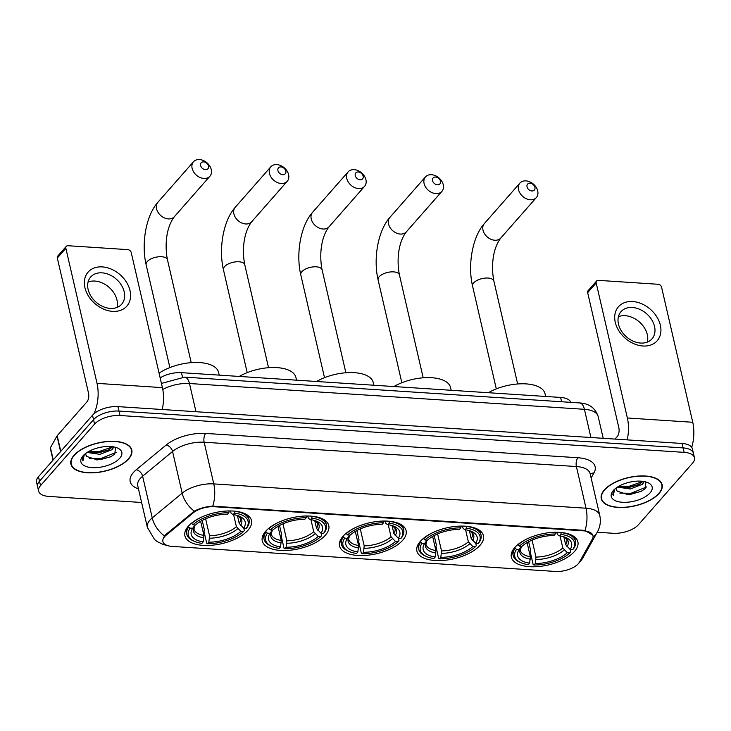 <?xml version="1.0" encoding="UTF-8"?>
<svg xmlns="http://www.w3.org/2000/svg" width="731" height="731" viewBox="0 0 731 731"><rect width="100%" height="100%" fill="white"/><g stroke="black" fill="none" stroke-linecap="round" stroke-linejoin="round"><path stroke-width="1.1" d="M248.065 530.149A34.138 15.872 167 0 0 251.464 520.518A34.138 15.872 167 0 0 224.189 511.197A34.138 15.872 167 0 0 188.324 526.247A34.138 15.872 167 0 0 184.925 535.878A34.138 15.872 167 0 0 212.2 545.207A34.138 15.872 167 0 0 248.065 530.149M480.039 545.308A34.138 15.872 167 0 0 483.438 535.677A34.138 15.872 167 0 0 456.162 526.347A34.138 15.872 167 0 0 420.298 541.406A34.138 15.872 167 0 0 416.898 551.037A34.138 15.872 167 0 0 444.174 560.357A34.138 15.872 167 0 0 480.039 545.308M402.717 540.255A34.138 15.872 167 0 0 406.107 530.624A34.138 15.872 167 0 0 378.841 521.294A34.138 15.872 167 0 0 342.976 536.353A34.138 15.872 167 0 0 339.577 545.984A34.138 15.872 167 0 0 366.843 555.304A34.138 15.872 167 0 0 402.717 540.255M325.386 535.202A34.138 15.872 167 0 0 328.786 525.571A34.138 15.872 167 0 0 301.51 516.25A34.138 15.872 167 0 0 265.645 531.3A34.138 15.872 167 0 0 262.255 540.931A34.138 15.872 167 0 0 289.522 550.26A34.138 15.872 167 0 0 325.386 535.202M574.493 551.476A34.138 15.872 167 0 0 577.892 541.845A34.138 15.872 167 0 0 550.626 532.515A34.138 15.872 167 0 0 514.752 547.574A34.138 15.872 167 0 0 511.362 557.205A34.138 15.872 167 0 0 538.628 566.525A34.138 15.872 167 0 0 574.493 551.476M578.294 563.702A17.389 8.087 167 0 0 579.4 562.166L592.348 539.058A17.389 8.087 167 0 0 592.978 535.686A17.389 8.087 167 0 0 583.703 530.852L214.375 506.729A17.389 8.087 167 0 0 193.048 512.979L166.184 535.174A17.389 8.087 167 0 0 162.885 541.589A17.389 8.087 167 0 0 172.16 546.413L555.396 571.45A17.389 8.087 167 0 0 578.294 563.702M160.162 377.89A19.326 8.982 -13 0 1 181.462 372.664L560.613 397.436A19.326 8.982 -13 0 1 570.792 402.361M659.033 493.498A31.241 14.519 167 0 0 662.14 484.69A31.241 14.519 167 0 0 637.185 476.155A31.241 14.519 167 0 0 604.363 489.934A31.241 14.519 167 0 0 601.257 498.743A31.241 14.519 167 0 0 626.211 507.277A31.241 14.519 167 0 0 659.033 493.498M128.693 458.858A31.241 14.519 167 0 0 131.799 450.049A31.241 14.519 167 0 0 106.845 441.515A31.241 14.519 167 0 0 74.023 455.294A31.241 14.519 167 0 0 70.916 464.103A31.241 14.519 167 0 0 95.871 472.637A31.241 14.519 167 0 0 128.693 458.858M597.245 532.25L613.053 533.283A19.326 8.982 167 0 0 638.492 524.675L692.531 463.18A19.326 8.982 167 0 0 694.45 457.725L692.394 448.834A19.326 8.982 167 0 0 682.096 443.47L117.947 406.619A19.326 8.982 167 0 0 92.508 415.226L38.469 476.722L39.501 481.172A19.326 8.982 167 0 0 37.573 486.627A19.326 8.982 167 0 1 39.501 481.172L93.531 419.676L39.501 481.172L40.525 485.622A19.326 8.982 167 0 0 38.606 491.068A19.326 8.982 167 0 0 48.904 496.431L141.613 502.489M117.947 406.619L118.97 411.069A19.326 8.982 167 0 0 93.531 419.676A19.326 8.982 167 0 1 118.97 411.069L683.129 447.911L118.97 411.069L119.994 415.51A19.326 8.982 167 0 0 94.555 424.117L40.525 485.622M693.427 453.275A19.326 8.982 167 0 0 683.129 447.911A19.326 8.982 167 0 1 693.427 453.275M163.543 537.541L166.001 534.37L194.309 511.179C199.737 508.283 205.895 506.62 212.767 506.172L583.576 530.313L585.01 530.487L592.859 535.22M694.45 457.725A19.326 8.982 167 0 0 684.152 452.361L119.994 415.51M38.469 476.722A19.326 8.982 167 0 0 36.55 482.177L38.606 491.068M604.647 489.953A30.921 14.373 167 0 0 601.567 498.67A30.921 14.373 167 0 0 626.266 507.122A30.921 14.373 167 0 0 658.75 493.48A30.921 14.373 167 0 0 661.82 484.763A30.921 14.373 167 0 0 637.13 476.32A30.921 14.373 167 0 0 604.647 489.953M644.157 481.555L642.522 484.251L630.314 488.993L617.448 487.084M643.088 481.382L638.702 484.735L629.903 487.23L626.312 487.476L618.846 486.234M616.242 487.906A14.556 6.771 167 0 0 616.224 489.432A14.556 6.771 167 0 0 617.211 491.141L616.196 489.286M650.069 492.913A20.998 9.759 167 0 0 647.958 482.707A20.998 9.759 167 0 0 613.327 490.519A20.998 9.759 167 0 0 613.126 490.748A20.998 9.759 167 0 0 622.62 502.279A20.998 9.759 167 0 0 650.069 492.913M617.211 491.141L627.609 494.54L640.923 491.506L645.171 488.719L645.838 481.948M613.894 489.907L612.797 494.247L613.3 495.49L614.68 489.158M613.3 495.49L612.77 494.138M646.661 486.947L631.063 493.261L619.879 493.133M643.042 481.437L629.437 486.197L618.91 486.197M641.425 491.259L631.273 494.138L626.979 494.531M639.451 484.351L629.638 487.084L625.471 487.467M632.68 301.537A25.768 19.152 -138.7 0 1 660.358 325.24A25.768 19.152 -138.7 0 1 642.942 346.001A25.768 19.152 -138.7 0 1 615.264 322.298A25.768 19.152 -138.7 0 1 632.68 301.537M640.603 343.049A20.614 15.324 41.3 0 0 651.988 338.873A20.614 15.324 41.3 0 0 651.677 319.694A20.614 15.324 41.3 0 0 632.388 307.486A20.614 15.324 41.3 0 0 621.012 311.662A20.614 15.324 41.3 0 0 621.313 330.841A20.614 15.324 41.3 0 0 640.603 343.049M618.426 316.66A20.614 15.324 -138.7 0 1 625.179 315.701A20.614 15.324 -138.7 0 1 647.355 342.081M691.718 447.317A25.768 12.39 -86.3 0 0 692.75 422.271L661.573 287.228A3.216 2.394 41.3 0 0 658.11 284.268L598.369 280.366A3.216 2.394 41.3 0 0 596.587 281.015A3.216 2.394 41.3 0 0 596.194 282.961L587.66 292.665L618.837 427.708A6.442 3.098 93.7 0 1 617.275 436.508L615.009 439.084M627.189 439.879A25.768 12.39 -86.3 0 0 627.372 418.004L596.194 282.961M587.66 292.665A3.216 2.394 -138.7 0 1 588.062 290.728L596.587 281.015M74.306 455.312A30.921 14.373 167 0 0 71.227 464.03A30.921 14.373 167 0 0 95.925 472.482A30.921 14.373 167 0 0 128.409 458.84A30.921 14.373 167 0 0 131.489 450.122A30.921 14.373 167 0 0 106.79 441.679A30.921 14.373 167 0 0 74.306 455.312M67.901 423.532A32.21 14.976 167 0 0 66.247 425.223A32.21 14.976 167 0 0 64.913 426.941M113.817 446.915L112.181 449.611L99.973 454.353L87.108 452.443M112.748 446.742L108.371 450.095L99.562 452.59L95.971 452.836L88.506 451.594M85.902 453.266A14.556 6.771 167 0 0 85.892 454.792A14.556 6.771 167 0 0 86.87 456.5L85.856 454.645M119.729 458.273A20.998 9.759 167 0 0 117.618 448.066A20.998 9.759 167 0 0 82.987 455.879A20.998 9.759 167 0 0 82.786 456.107A20.998 9.759 167 0 0 92.28 467.639A20.998 9.759 167 0 0 119.729 458.273M86.87 456.5L97.269 459.9L110.582 456.866L114.831 454.079L115.498 447.308M83.553 455.267L82.457 459.607L82.959 460.85L84.339 454.518M82.959 460.85L82.429 459.497M116.32 452.306L100.723 458.62L89.538 458.492M112.702 446.796L99.096 451.557L88.57 451.557M111.085 456.619L100.933 459.497L96.638 459.89M109.111 449.711L99.297 452.443L95.131 452.827M530.076 183.198A4.505 3.353 41.3 0 0 527.033 186.825A4.505 3.353 41.3 0 0 531.876 190.974A4.505 3.353 41.3 0 0 534.918 187.346A4.505 3.353 41.3 0 0 530.076 183.198M530.313 199.773A10.947 8.142 -138.7 0 1 520.07 193.286A10.947 8.142 -138.7 0 1 519.905 183.097A10.947 8.142 -138.7 0 1 525.954 180.877A10.947 8.142 -138.7 0 1 536.198 187.364A10.947 8.142 -138.7 0 1 536.362 197.553A10.947 8.142 -138.7 0 1 530.313 199.773M561.189 532.488L560.905 534.388A30.665 14.254 167 0 1 572.729 549.648L570.116 549.474A27.696 12.875 167 0 0 566.077 537.632A27.696 12.875 167 0 0 559.59 535.887L557.707 534.845L556.583 532.259M563.839 536.801L565.675 544.769L570.116 549.474M570.217 549.484L570.756 551.85L569.878 552.883A30.665 14.254 167 0 1 533.986 565.026L533.155 564.57L530.404 552.673L530.807 551.101L528.65 541.762M520.883 562.687A30.665 14.254 167 0 1 516.525 549.401L515.136 548.213A31.954 14.848 167 0 0 513.235 555.597A31.954 14.848 167 0 0 519.622 562.13L520.883 562.687A30.665 14.254 167 0 0 528.349 564.661L529.664 563.162L530.35 556.72L527.097 542.63M515.136 548.213L514.944 547.364M517.886 544.577L519.366 546.158A30.665 14.254 167 0 1 555.268 534.014L555.587 532.25M526.905 538.957A31.954 14.848 167 0 0 517.977 544.979M572.729 549.648L573.607 548.606A31.954 14.848 167 0 0 575.498 541.223A31.954 14.848 167 0 0 561.216 532.625M516.525 549.401L519.138 549.566A27.696 12.875 167 0 0 529.664 563.162M555.268 534.014L553.952 535.512A27.696 12.875 167 0 0 521.98 546.331L519.366 546.158M559.59 535.887L560.905 534.388M521.541 546.304L519.138 549.566M545.646 396.458L545.015 393.726A35.426 16.466 167 0 0 523.579 383.793A35.426 16.466 167 0 0 488.354 392.711M533.986 565.026L535.302 563.528A27.696 12.875 167 0 0 567.274 552.709L569.878 552.883M532.067 540.118L535.978 557.086L535.302 563.528M567.274 552.709L562.833 548.003L560.047 535.951M435.621 177.03A4.505 3.353 41.3 0 0 432.569 180.658A4.505 3.353 41.3 0 0 437.412 184.806A4.505 3.353 41.3 0 0 440.464 181.169A4.505 3.353 41.3 0 0 435.621 177.03M435.859 193.596A10.947 8.142 -138.7 0 1 425.606 187.118A10.947 8.142 -138.7 0 1 425.451 176.929A10.947 8.142 -138.7 0 1 431.491 174.709A10.947 8.142 -138.7 0 1 441.743 181.187A10.947 8.142 -138.7 0 1 441.899 191.385A10.947 8.142 -138.7 0 1 435.859 193.596M466.734 526.32L466.451 528.211A30.665 14.254 167 0 1 478.266 543.48L475.662 543.307A27.696 12.875 167 0 0 471.614 531.464A27.696 12.875 167 0 0 465.135 529.71L463.253 528.668L462.12 526.092M469.375 530.633L471.212 538.601L475.662 543.307M475.753 543.316L476.301 545.673L475.424 546.715A30.665 14.254 167 0 1 439.523 558.859L438.691 558.402L435.95 546.505L436.343 544.933L434.187 535.595M426.42 556.519A30.665 14.254 167 0 1 422.07 543.224L420.681 542.046A31.954 14.848 167 0 0 418.781 549.429A31.954 14.848 167 0 0 425.168 555.953L426.42 556.519A30.665 14.254 167 0 0 433.885 558.493L435.201 556.995L435.886 550.553L432.633 536.463M420.681 542.046L420.48 541.196M423.432 538.4L424.912 539.99A30.665 14.254 167 0 1 460.813 527.846L461.124 526.082M432.441 532.789A31.954 14.848 167 0 0 423.523 538.811M478.266 543.48L479.143 542.439A31.954 14.848 167 0 0 481.044 535.055A31.954 14.848 167 0 0 466.762 526.457M422.07 543.224L424.674 543.398A27.696 12.875 167 0 0 435.201 556.995M460.813 527.846L459.497 529.345A27.696 12.875 167 0 0 427.516 540.163L424.912 539.99M465.135 529.71L466.451 528.211M427.087 540.136L424.674 543.398M451.191 390.29L450.561 387.558A35.426 16.466 167 0 0 429.115 377.616A35.426 16.466 167 0 0 393.899 386.544M439.523 558.859L440.839 557.36A27.696 12.875 167 0 0 472.82 546.541L475.424 546.715M437.604 533.95L441.524 550.918L440.839 557.36M472.82 546.541L468.37 541.835L465.592 529.783M358.3 171.977A4.505 3.353 41.3 0 0 355.248 175.604A4.505 3.353 41.3 0 0 360.091 179.753A4.505 3.353 41.3 0 0 363.143 176.125A4.505 3.353 41.3 0 0 358.3 171.977M358.528 188.552A10.947 8.142 -138.7 0 1 348.285 182.065A10.947 8.142 -138.7 0 1 348.12 171.876A10.947 8.142 -138.7 0 1 354.17 169.656A10.947 8.142 -138.7 0 1 364.413 176.144A10.947 8.142 -138.7 0 1 364.577 186.332A10.947 8.142 -138.7 0 1 358.528 188.552M389.404 521.267L389.12 523.168A30.665 14.254 167 0 1 400.944 538.427L398.331 538.254A27.696 12.875 167 0 0 394.292 526.411A27.696 12.875 167 0 0 387.805 524.666L385.922 523.624L384.798 521.039M392.054 525.58L393.89 533.548L398.331 538.254M398.432 538.263L398.98 540.629L398.103 541.662A30.665 14.254 167 0 1 362.201 553.806L361.37 553.349L358.629 541.452L359.022 539.88L356.865 530.542M349.098 551.466A30.665 14.254 167 0 1 344.74 538.18L343.351 536.993A31.954 14.848 167 0 0 341.45 544.376A31.954 14.848 167 0 0 347.846 550.909L349.098 551.466A30.665 14.254 167 0 0 356.564 553.44L357.879 551.942L358.565 545.5L355.312 531.41M343.351 536.993L343.159 536.143M346.101 533.356L347.59 534.946A30.665 14.254 167 0 1 383.483 522.793L383.802 521.029M355.12 527.736A31.954 14.848 167 0 0 346.192 533.758M400.944 538.427L401.822 537.386A31.954 14.848 167 0 0 403.722 530.002A31.954 14.848 167 0 0 389.44 521.404M344.74 538.18L347.353 538.345A27.696 12.875 167 0 0 357.879 551.942M383.483 522.793L382.167 524.291A27.696 12.875 167 0 0 350.195 535.11L347.59 534.946M387.805 524.666L389.12 523.168M349.765 535.083L347.353 538.345M373.87 385.237L373.239 382.505A35.426 16.466 167 0 0 351.794 372.572A35.426 16.466 167 0 0 316.578 381.491M362.201 553.806L363.517 552.307A27.696 12.875 167 0 0 395.489 541.497L398.103 541.662M360.282 528.906L364.202 545.865L363.517 552.307M395.489 541.497L391.048 536.782L388.262 524.73M280.969 166.924A4.505 3.353 41.3 0 0 277.926 170.561A4.505 3.353 41.3 0 0 282.769 174.709A4.505 3.353 41.3 0 0 285.812 171.072A4.505 3.353 41.3 0 0 280.969 166.924M281.207 183.499A10.947 8.142 -138.7 0 1 270.963 177.012A10.947 8.142 -138.7 0 1 270.799 166.823A10.947 8.142 -138.7 0 1 276.848 164.603A10.947 8.142 -138.7 0 1 287.091 171.091A10.947 8.142 -138.7 0 1 287.256 181.279A10.947 8.142 -138.7 0 1 281.207 183.499M312.082 516.214L311.799 518.115A30.665 14.254 167 0 1 323.623 533.374L321.01 533.21A27.696 12.875 167 0 0 316.971 521.358A27.696 12.875 167 0 0 310.483 519.613L308.601 518.571L307.477 515.985M314.723 520.527L316.569 528.495L321.01 533.21M321.11 533.21L321.649 535.576L320.772 536.609A30.665 14.254 167 0 1 284.871 548.762L284.048 548.296L281.298 536.408L281.7 534.836L279.534 525.488M271.777 546.413A30.665 14.254 167 0 1 267.418 533.127L266.029 531.94A31.954 14.848 167 0 0 264.129 539.332A31.954 14.848 167 0 0 270.516 545.856L271.777 546.413A30.665 14.254 167 0 0 279.242 548.387L280.558 546.889L281.243 540.447L277.99 526.357M266.029 531.94L265.828 531.09M268.78 528.303L270.26 529.893A30.665 14.254 167 0 1 306.161 517.749L306.481 515.985M277.789 522.683A31.954 14.848 167 0 0 268.871 528.705M323.623 533.374L324.491 532.342A31.954 14.848 167 0 0 326.391 524.949A31.954 14.848 167 0 0 312.11 516.351M267.418 533.127L270.022 533.301A27.696 12.875 167 0 0 280.558 546.889M306.161 517.749L304.845 519.248A27.696 12.875 167 0 0 272.873 530.057L270.26 529.893M310.483 519.613L311.799 518.115M272.435 530.03L270.022 533.301M296.539 380.184L295.909 377.461A35.426 16.466 167 0 0 274.463 367.519A35.426 16.466 167 0 0 239.247 376.447M284.871 548.762L286.186 547.263A27.696 12.875 167 0 0 318.168 536.444L320.772 536.609M282.961 523.853L286.872 540.821L286.186 547.263M318.168 536.444L313.718 531.739L310.94 519.677M203.647 161.871A4.505 3.353 41.3 0 0 200.596 165.508A4.505 3.353 41.3 0 0 205.438 169.656A4.505 3.353 41.3 0 0 208.49 166.019A4.505 3.353 41.3 0 0 203.647 161.871M203.885 178.446A10.947 8.142 -138.7 0 1 193.633 171.959A10.947 8.142 -138.7 0 1 193.477 161.77A10.947 8.142 -138.7 0 1 199.517 159.55A10.947 8.142 -138.7 0 1 209.76 166.038A10.947 8.142 -138.7 0 1 209.925 176.226A10.947 8.142 -138.7 0 1 203.885 178.446M234.761 511.17L234.468 513.061A30.665 14.254 167 0 1 246.292 528.321L243.688 528.157A27.696 12.875 167 0 0 239.64 516.314A27.696 12.875 167 0 0 233.152 514.56L231.279 513.518L230.146 510.932M237.401 515.483L239.238 523.451L243.688 528.157M243.779 528.157L244.328 530.523L243.45 531.565A30.665 14.254 167 0 1 207.549 543.709L206.718 543.243L203.976 531.355L204.369 529.783L202.213 520.435M194.446 541.36A30.665 14.254 167 0 1 190.097 528.074L188.699 526.896A31.954 14.848 167 0 0 186.807 534.279A31.954 14.848 167 0 0 193.194 540.803L194.446 541.36A30.665 14.254 167 0 0 201.911 543.343L203.227 541.845L203.912 535.403L200.659 521.304M188.699 526.896L188.507 526.046M191.458 523.25L192.938 524.84A30.665 14.254 167 0 1 228.84 512.696L229.15 510.932M200.468 517.639A31.954 14.848 167 0 0 191.549 523.652M246.292 528.321L247.169 527.289A31.954 14.848 167 0 0 249.07 519.905A31.954 14.848 167 0 0 234.788 511.298M190.097 528.074L192.701 528.248A27.696 12.875 167 0 0 203.227 541.845M228.84 512.696L227.524 514.195A27.696 12.875 167 0 0 195.542 525.013L192.938 524.84M233.152 514.56L234.468 513.061M195.113 524.986L192.701 528.248M219.218 375.131L218.587 372.408A35.426 16.466 167 0 0 195.323 362.466A35.426 16.466 167 0 0 159.075 373.185M207.549 543.709L208.865 542.21A27.696 12.875 167 0 0 240.837 531.391L243.45 531.565M205.63 518.8L209.55 535.768L208.865 542.21M240.837 531.391L236.396 526.685L233.618 514.633M102.34 266.897A25.768 19.152 -138.7 0 1 130.017 290.6A25.768 19.152 -138.7 0 1 112.601 311.36A25.768 19.152 -138.7 0 1 84.924 287.658A25.768 19.152 -138.7 0 1 102.34 266.897M110.262 308.409A20.614 15.324 41.3 0 0 121.648 304.233A20.614 15.324 41.3 0 0 121.337 285.053A20.614 15.324 41.3 0 0 102.057 272.846A20.614 15.324 41.3 0 0 90.671 277.022A20.614 15.324 41.3 0 0 90.973 296.201A20.614 15.324 41.3 0 0 110.262 308.409M88.085 282.02A20.614 15.324 -138.7 0 1 94.838 281.06A20.614 15.324 -138.7 0 1 117.015 307.44M162.227 409.515A25.768 12.39 -86.3 0 0 162.41 387.631L131.233 252.588A3.216 2.394 41.3 0 0 127.77 249.627L68.029 245.726A3.216 2.394 41.3 0 0 66.256 246.374A3.216 2.394 41.3 0 0 65.854 248.321L57.32 258.025L88.497 393.068A6.442 3.098 93.7 0 1 86.934 401.867L57.201 435.713L60.801 451.31M93.824 413.92A25.768 12.39 -86.3 0 0 97.031 383.364L65.854 248.321M57.32 258.025A3.216 2.394 -138.7 0 1 57.722 256.088L66.256 246.374M53.052 460.128L50.329 448.322A3.216 1.499 -13 0 1 50.439 447.692L57 435.996A3.216 1.499 -13 0 1 57.201 435.713M583.703 530.852L583.576 530.313M214.375 506.729L214.247 506.181M193.048 512.979L192.856 512.166M166.184 535.174L166.001 534.37M561.618 401.758L560.613 397.436M182.476 377.068L181.462 372.664M138.47 488.902A32.21 14.976 -13 0 1 133.38 472.518A32.21 14.976 -13 0 1 136.277 469.731L166.211 444.996A32.21 14.976 -13 0 1 205.713 433.428L577.956 457.743A32.21 14.976 -13 0 1 593.965 472.93L591.123 477.992M164.484 535.997A22.542 14.62 -129.6 0 1 152.24 517.895L142.618 476.219A25.768 11.979 167 0 0 140.297 478.44A25.768 11.979 167 0 0 137.739 485.713L147.36 527.389A25.768 11.979 -13 0 1 149.919 520.125A25.768 11.979 -13 0 1 152.24 517.895L182.174 493.151A25.768 11.979 -13 0 1 213.772 483.904L586.024 508.219A22.542 10.846 93.7 0 1 585.01 530.487M578.203 563.802L582.909 557.844A22.542 18.385 -150.7 0 1 579.5 561.984M212.767 506.172A22.542 10.846 -86.3 0 0 213.772 483.904L204.15 442.228A25.768 11.979 167 0 0 172.553 451.475L142.618 476.219A6.442 4.176 50.4 0 0 136.277 469.731M194.309 511.179A22.542 14.62 -129.6 0 1 182.174 493.151L172.553 451.475A6.442 4.176 50.4 0 0 166.211 444.996M582.909 557.844L597.337 532.086A22.542 18.385 -150.7 0 1 593.051 536.929M577.956 457.743A6.442 3.098 93.7 0 0 576.403 466.542L586.024 508.219A25.768 11.979 -13 0 1 599.758 515.373L590.127 473.688A25.768 11.979 167 0 0 576.403 466.542L204.15 442.228A6.442 3.098 93.7 0 1 205.713 433.428M684.152 452.361L682.096 443.47M94.555 424.117L92.508 415.226M593.965 472.93A6.442 5.254 29.3 0 0 590.301 474.437M161.432 383.428L184.632 377.132L579.564 402.927C589.076 403.466 595.262 407.98 598.15 416.46A25.768 11.979 167 0 0 584.416 409.314L590.922 437.513M579.564 402.927A12.884 6.195 93.7 0 1 584.416 409.314L189.484 383.519L195.99 411.717M184.632 377.132A12.884 6.195 93.7 0 1 189.484 383.519A25.768 11.979 167 0 0 162.785 389.486M627.372 418.004L692.75 422.271M494.768 240.234A10.947 8.142 41.3 0 0 500.808 238.014C492.42 248.86 491.086 267.29 493.891 281.088A10.947 5.09 -13 0 0 488.052 278.045A10.947 5.09 -13 0 0 473.642 282.924A10.947 5.09 -13 0 0 472.546 286.013C467.612 265.006 472.317 236.963 484.361 223.558A10.947 8.142 41.3 0 0 484.516 233.746A10.947 8.142 41.3 0 0 494.768 240.234M565.675 544.769A23.831 11.084 167 0 0 566.817 539.679L564.469 537.011M521.13 547.217A24.781 11.522 167 0 0 530.377 559.16M566.964 546.788A24.781 11.522 167 0 0 564.533 537.029M521.276 547.026L520.362 550.397A23.831 11.084 167 0 0 530.35 556.72M536.015 559.535A24.781 11.522 167 0 0 564.113 550.023M535.978 557.086A23.831 11.084 167 0 0 562.833 548.003M400.305 234.057A10.947 8.142 41.3 0 0 406.354 231.846C397.956 242.692 396.631 261.122 399.437 274.911A10.947 5.09 -13 0 0 393.598 271.877A10.947 5.09 -13 0 0 379.179 276.757A10.947 5.09 -13 0 0 378.091 279.845C373.157 258.838 377.854 230.795 389.897 217.381A10.947 8.142 41.3 0 0 390.062 227.579A10.947 8.142 41.3 0 0 400.305 234.057M471.212 538.601A23.831 11.084 167 0 0 472.354 533.502L470.015 530.834M426.666 541.05A24.781 11.522 167 0 0 435.923 552.992M472.5 540.62A24.781 11.522 167 0 0 470.07 530.861M426.813 540.849L425.908 544.23A23.831 11.084 167 0 0 435.886 550.553M441.561 553.358A24.781 11.522 167 0 0 469.658 543.855M441.524 550.918A23.831 11.084 167 0 0 468.37 541.835M322.983 229.013A10.947 8.142 41.3 0 0 329.032 226.793C320.635 237.639 319.301 256.069 322.106 269.867A10.947 5.09 -13 0 0 316.276 266.824A10.947 5.09 -13 0 0 301.857 271.704A10.947 5.09 -13 0 0 300.77 274.792C295.827 253.785 300.532 225.742 312.576 212.337A10.947 8.142 41.3 0 0 312.74 222.526A10.947 8.142 41.3 0 0 322.983 229.013M393.89 533.548A23.831 11.084 167 0 0 395.032 528.458L392.684 525.79M349.345 535.997A24.781 11.522 167 0 0 358.601 547.939M395.179 535.567A24.781 11.522 167 0 0 392.748 525.808M349.491 535.805L348.586 539.176A23.831 11.084 167 0 0 358.565 545.5M364.23 548.314A24.781 11.522 167 0 0 392.337 538.802M364.202 545.865A23.831 11.084 167 0 0 391.048 536.782M245.662 223.96A10.947 8.142 41.3 0 0 251.702 221.74C243.313 232.595 241.979 251.016 244.784 264.814A10.947 5.09 -13 0 0 238.946 261.771A10.947 5.09 -13 0 0 224.536 266.651A10.947 5.09 -13 0 0 223.439 269.739C218.505 248.741 223.211 220.698 235.254 207.284A10.947 8.142 41.3 0 0 235.409 217.472A10.947 8.142 41.3 0 0 245.662 223.96M316.569 528.495A23.831 11.084 167 0 0 317.702 523.405L315.363 520.737M272.023 530.944A24.781 11.522 167 0 0 281.271 542.895M317.848 530.514A24.781 11.522 167 0 0 315.426 520.755M272.16 530.752L271.256 534.133A23.831 11.084 167 0 0 281.243 540.447M286.908 543.261A24.781 11.522 167 0 0 315.006 533.758M286.872 540.821A23.831 11.084 167 0 0 313.718 531.739M168.331 218.907A10.947 8.142 41.3 0 0 174.38 216.687C165.983 227.542 164.658 245.963 167.463 259.761A10.947 5.09 -13 0 0 161.624 256.727A10.947 5.09 -13 0 0 147.205 261.597A10.947 5.09 -13 0 0 146.118 264.686C141.184 243.688 145.88 215.645 157.923 202.231A10.947 8.142 41.3 0 0 158.088 212.419A10.947 8.142 41.3 0 0 168.331 218.907M239.238 523.451A23.831 11.084 167 0 0 240.38 518.352L238.041 515.684M194.693 525.891A24.781 11.522 167 0 0 203.949 537.842M240.526 525.47A24.781 11.522 167 0 0 238.096 515.702M194.839 525.699L193.934 529.08A23.831 11.084 167 0 0 203.912 535.403M209.587 538.208A24.781 11.522 167 0 0 237.685 528.705M209.55 535.768A23.831 11.084 167 0 0 236.396 526.685M97.031 383.364L162.41 387.631M60.591 451.548L57 435.996M50.439 447.692L53.262 459.89M147.36 527.389L154.588 539.569L157.302 541.653L163.187 544.494L167.088 545.436M597.337 532.086C600.215 526.85 601.019 521.276 599.758 515.373M598.15 416.46L603.194 438.317M601.101 496.641L601.567 498.67M661.354 482.734L661.82 484.763M70.761 462.001L71.227 464.03M131.013 448.094L131.489 450.122M484.361 223.558L519.905 183.097M496.303 388.901L472.546 286.013M512.239 551.256L513.235 555.597M574.502 536.883L575.498 541.223M500.808 238.014L536.362 197.553M517.649 383.976L493.891 281.088M389.897 217.381L425.451 176.929M401.849 382.733L378.091 279.845M417.776 545.088L418.781 549.429M480.039 530.715L481.044 535.055M406.354 231.846L441.899 191.385M423.185 377.799L399.437 274.911M312.576 212.337L348.12 171.876M324.518 377.68L300.77 274.792M340.454 540.045L341.45 544.376M402.717 525.662L403.722 530.002M329.032 226.793L364.577 186.332M345.864 372.755L322.106 269.867M235.254 207.284L270.799 166.823M247.197 372.627L223.439 269.739M263.123 534.991L264.129 539.332M325.396 520.618L326.391 524.949M251.702 221.74L287.256 181.279M268.533 367.702L244.784 264.814M157.923 202.231L193.477 161.77M169.875 367.574L146.118 264.686M185.802 529.938L186.807 534.279M248.065 515.565L249.07 519.905M174.38 216.687L209.925 176.226M191.211 362.649L167.463 259.761"/></g></svg>
